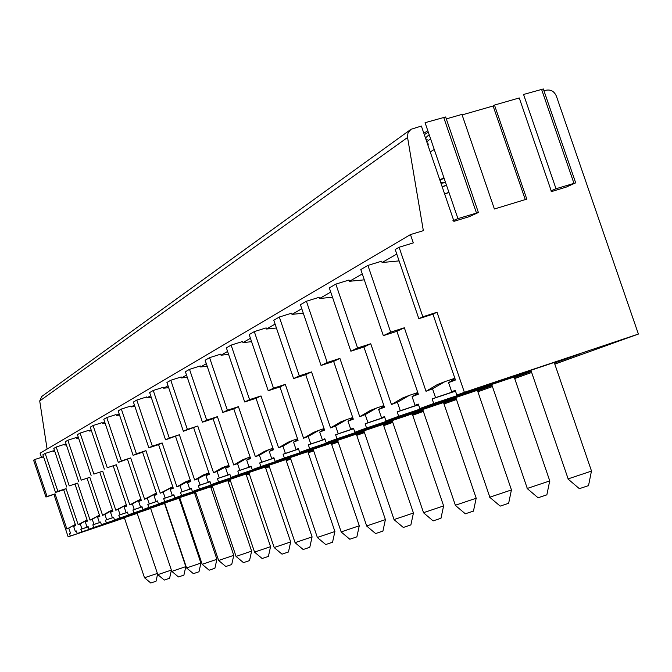 <?xml version="1.0" encoding="UTF-8"?>
<svg xmlns="http://www.w3.org/2000/svg" width="672" height="672" viewBox="0 0 672 672"><rect width="100%" height="100%" fill="white"/><g stroke="black" fill="none" stroke-linecap="round" stroke-linejoin="round"><path stroke-width="1.01" d="M446.3 118.894L461.933 114.408L494.39 209L526.806 199.114L494.474 105.067L519.263 97.952L551.149 190.621M543.329 88.956L523.564 94.466L556.013 188.74L550.847 190.89L551.485 191.596L566.194 187.11L575.686 182.851L543.43 89.25M453.625 220.214L421.369 126.05L410.97 129.31L408.038 132.77L407.442 136.802L423.343 230.664L410.466 234.587L413.314 242.894L399.092 247.254L422.839 316.772L437.01 312.245L464.377 392.305L638.4 334.06L556.382 96.13C554.266 91.392 550.897 89.41 546.286 90.199L543.984 90.863M445.645 116.978L425.065 122.69L457.926 218.618L452.886 220.744L454.003 221.315L469.216 216.678L478.405 212.503L445.746 117.272M462.101 114.904L493.105 106L494.474 105.067M426.602 141.322L427.442 141.044M423.83 133.232L427.812 130.721M427.795 144.808L428.224 144.673M442.126 186.64L446.485 185.203M444.679 194.09L448.972 192.478M444.62 193.922L448.913 192.301M442.193 186.824L446.544 185.388M424.326 134.66L428.308 132.157M429.173 134.677L425.452 137.945M425.788 138.953L427.182 139.289M426.812 141.926L430.542 138.684M427.148 142.918L428.114 143.195M434.238 149.461L430.231 151.897M439.841 179.978L443.89 177.643M440.983 183.313L445.578 182.566M444.007 177.979L440.034 180.516M440.807 182.784L445.469 182.246M410.113 129.931L41.756 396.463L39.724 400.966L47.09 449.072M410.466 234.587L40.11 453.188L41.504 457.346M124.404 517.91L68.158 536.844L53.928 494.399L45.948 497.028L33.6 460.177L34.692 459.539L47.074 496.49L55.07 493.853L66.864 529.024L75.331 524.555M390.667 332.153L383.326 335.664L396.9 331.321L404.351 327.776L390.667 332.153L367.912 265.415L381.629 261.198L382.082 262.525L396.766 254.075M357.58 347.978L350.86 351.196L363.922 346.996L370.751 343.753L357.58 347.978L335.832 284.105L349.037 280.022L349.465 281.291L362.284 273.924M327.23 362.494L321.048 365.45L333.64 361.393L339.914 358.411L327.23 362.494L306.407 301.249L319.133 297.293L319.544 298.519L330.742 292.076M299.292 375.858L293.588 378.588L305.735 374.665L311.531 371.91L299.292 375.858L279.317 317.024L291.589 313.202L291.992 314.37L301.778 308.742M273.487 388.206L268.212 390.726L279.947 386.929L285.306 384.376L273.487 388.206L254.302 331.607L266.154 327.894L266.532 329.02L275.1 324.097M249.581 399.638L244.684 401.982L256.04 398.294L261.013 395.934L249.581 399.638L231.118 345.114L242.575 341.51L242.945 342.602L250.438 338.285M227.371 410.256L222.81 412.44L233.806 408.87L238.442 406.669L227.371 410.256L209.58 357.655L220.676 354.161L221.029 355.211L227.573 351.448M206.682 420.151L202.432 422.184L213.091 418.723L217.409 416.665L206.682 420.151L189.512 369.348L200.264 365.946L200.609 366.962L206.321 363.678M187.362 429.391L183.389 431.29L197.77 426.006L187.362 429.391L170.78 380.26L181.205 376.958L181.541 377.941L186.514 375.077M169.285 438.035L165.556 439.824L179.39 434.742L169.285 438.035L153.25 390.474L163.372 387.265L163.691 388.214L168.008 385.72M152.326 446.149L148.831 447.821L158.592 444.637L162.145 442.94L152.326 446.149L136.802 400.058L146.639 396.925L146.95 397.849L150.688 395.699M136.399 453.768L133.106 455.339L142.598 452.239L145.942 450.652L136.399 453.768L121.346 409.055L130.906 406.014L131.208 406.904L134.425 405.048M121.397 460.942L118.297 462.428L130.687 457.901L121.397 460.942L106.798 417.539L116.105 414.565L116.39 415.43L119.137 413.851M107.251 467.712L116.298 464.747L107.251 467.712L93.072 425.527L102.136 422.629L102.413 423.469L104.748 422.134M93.887 474.104L102.698 471.206L93.887 474.104L80.102 433.087L88.939 430.256L89.208 431.071L91.157 429.954M81.236 480.152L89.83 477.33L81.236 480.152L67.838 440.236L76.448 437.464L76.717 438.262L78.322 437.338M69.25 485.881L77.641 483.126L69.25 485.881L56.213 447.006L64.613 444.301L64.873 445.082L66.175 444.335M76.39 531.014L75.314 531.367L73.651 526.42L75.692 525.638L63.664 489.77L66.066 488.628L57.876 491.324L45.175 453.432L53.382 450.794L53.634 451.55L54.65 450.962M34.692 459.539L42.706 456.96L42.949 457.699L43.722 457.254M45.175 453.432L42.882 454.768L55.516 492.45L63.664 489.77M56.213 447.006L53.794 448.409L66.763 487.074M67.838 440.236L65.293 441.714L78.616 481.404M80.102 433.087L77.423 434.65L91.115 475.423M93.072 425.527L90.233 427.182L104.32 469.106M106.798 417.539L103.79 419.286L118.297 462.428M121.346 409.055L118.154 410.92L133.106 455.339M136.802 400.058L133.409 402.032L148.831 447.821M153.25 390.474L149.638 392.582L165.556 439.824M170.78 380.26L166.925 382.502L183.389 431.29M189.512 369.348L185.396 371.75L202.432 422.184M209.58 357.655L205.162 360.234L222.81 412.44M231.118 345.114L226.372 347.878L244.684 401.982M254.302 331.607L249.186 334.589L268.212 390.726M279.317 317.024L273.79 320.25L293.588 378.588M306.407 301.249L300.418 304.735L321.048 365.45M335.832 284.105L329.314 287.902L350.86 351.196M399.092 247.254L395.212 249.514L418.832 318.688L422.839 316.772M367.912 265.415L360.797 269.564L383.326 335.664M75.298 524.462L66.864 529.024M42.949 457.699L43.831 457.59M157.416 573.426L144.505 577.752L124.328 517.684M155.921 581.28L150.872 583.002M47.074 496.49L45.948 497.028M57.876 491.324L55.516 492.45M53.928 494.399L55.07 493.853M437.01 312.245L432.953 314.177L418.832 318.688M68.158 536.844L70.291 536.071L69.443 533.551L70.484 533.165L68.838 528.268M75.314 531.367L76.381 530.972L77.238 533.534L81.707 531.905L80.842 529.318L81.925 528.914L80.245 523.891L87.074 519.985M66.066 488.628L78.162 524.689L80.245 523.891M88.15 526.646L87.016 527.024L88.133 526.613L89.015 529.234L93.719 527.52L92.837 524.866L93.979 524.446L92.249 519.288L99.448 515.172M87.016 527.024L85.31 521.942L87.452 521.128L75.113 484.327M77.641 483.126L90.056 520.128L92.249 519.288M100.531 522.06L99.338 522.455L100.514 522.018L101.422 524.714L106.386 522.9L105.47 520.178L106.68 519.733L104.899 514.433L112.493 510.09L109.838 511.115L102.589 515.323L104.899 514.433M99.338 522.455L97.591 517.238L99.851 516.373L87.167 478.598M89.83 477.33L102.589 515.323M113.593 517.213L112.333 517.633L113.576 517.171L114.509 519.935L119.75 518.028L118.81 515.231L120.086 514.752L118.255 509.309L126.294 504.764M112.333 517.633L110.536 512.274L112.921 511.358L99.884 472.55M102.698 471.206L115.819 510.25L118.255 509.309M127.386 512.089L126.059 512.534L127.378 512.047L128.335 514.895L133.871 512.87L132.905 509.998L134.257 509.494L132.376 503.899L140.902 499.136M126.059 512.534L124.211 507.032L126.731 506.058L113.316 466.158M116.298 464.747L129.797 504.89L132.376 503.899M141.985 506.68L140.582 507.15L141.968 506.629L142.96 509.561L148.823 507.419L147.832 504.454L149.26 503.924L147.319 498.162L156.383 493.172M140.582 507.15L138.676 501.48L141.347 500.455L127.529 459.404M130.687 457.901L144.589 499.212L147.319 498.162M157.458 500.942L155.963 501.438L157.441 500.892L158.458 503.908L164.682 501.631L163.657 498.582L165.169 498.019L163.17 492.089L172.813 486.839M155.963 501.438L153.997 495.6L156.836 494.516L142.598 452.239M145.942 450.652L160.272 493.198L163.17 492.089M173.88 494.852L172.292 495.382L173.855 494.794L174.905 497.902L181.524 495.491L180.466 492.349L182.078 491.744L180.012 485.629L190.294 480.102M172.292 495.382L170.268 489.367L173.275 488.208L158.592 444.637M162.145 442.94L176.929 486.805L180.012 485.629M191.344 488.376L189.655 488.939L191.318 488.317L192.402 491.526L199.45 488.947L198.358 485.705L200.071 485.066L197.946 478.75L208.925 472.928M189.655 488.939L187.564 482.731L190.764 481.505L175.602 436.548M179.39 434.742L194.662 480.01L197.946 478.75M209.95 481.471L208.152 482.068L209.924 481.412L211.042 484.722L218.568 481.975L217.434 478.624L219.274 477.943L217.064 471.416L228.816 465.259M208.152 482.068L205.985 475.667L209.404 474.356L193.729 427.921M197.77 426.006L213.562 472.76L217.064 471.416M229.816 474.104L227.892 474.743L229.79 474.037L230.95 477.456L238.997 474.524L237.821 471.055L239.786 470.333L237.502 463.579L247.111 458.069L250.11 457.061M227.892 474.743L225.658 468.124L229.312 466.721L213.091 418.723M217.409 416.665L233.755 465.016L237.502 463.579M251.076 466.217L249.018 466.906L251.059 466.15L252.252 469.686L260.879 466.544L259.661 462.958L261.769 462.168L259.4 455.179L269.329 449.484L272.958 448.266M249.018 466.906L246.7 460.051L250.614 458.548L233.806 408.87M238.442 406.669L255.377 456.725L259.4 455.179M273.89 457.758L271.673 458.497L273.865 457.682L275.108 461.353L284.374 457.976L283.105 454.255L285.373 453.407L282.92 446.158L293.194 440.261L297.536 438.799M271.673 458.497L269.27 451.399L273.479 449.786L256.04 398.294M261.013 395.934L278.594 447.821L282.92 446.158M298.418 448.661L296.033 449.45L298.393 448.577L299.678 452.39L309.666 448.745L308.356 444.881L310.792 443.974L308.238 436.447L318.889 430.332L324.055 428.593M296.033 449.45L293.538 442.092L298.066 440.353L279.947 386.929M285.306 384.376L303.576 438.236L308.238 436.447M324.87 438.85L322.3 439.706L324.845 438.766L326.18 442.722L336.974 438.782L335.605 434.767L338.251 433.784L335.588 425.964L346.643 419.605L352.733 417.556M322.3 439.706L319.704 432.054L324.593 430.181L305.735 374.665M311.531 371.91L330.548 427.896L335.588 425.964M353.48 428.24L350.7 429.164L353.447 428.148L354.85 432.264L366.542 427.997L365.123 423.814L367.987 422.747L365.215 414.599L376.69 407.996L383.872 405.586M350.7 429.164L347.987 421.21L353.287 419.177L333.64 361.393M339.914 358.411L359.747 416.699L365.215 414.599M384.527 416.732L381.503 417.732L384.493 416.623L385.955 420.916L398.672 416.279L397.186 411.911L400.302 410.76L397.404 402.251L409.357 395.371L417.782 392.54M381.503 417.732L378.672 409.441L384.434 407.232L363.922 346.996M370.751 343.753L391.457 404.536L397.404 402.251M418.337 404.2L415.027 405.292L418.295 404.082L419.824 408.559L433.709 403.494L432.146 398.933L435.557 397.673L432.524 388.786L444.982 381.604L454.86 378.294M415.027 405.292L412.079 396.631L418.354 394.22L396.9 331.321M404.351 327.776L426.023 391.28L432.524 388.786M455.288 390.499L451.668 391.692L455.238 390.365L456.842 395.06L464.377 392.305M451.668 391.692L448.568 382.628L455.448 379.999L432.953 314.177M70.484 533.165L69.443 533.551M73.651 526.42L75.575 525.286M77.238 533.534L137.214 513.349M433.709 403.494L531.115 370.877M554.442 363.056L580.054 353.816L456.842 395.06M179.39 499.136L180.121 498.876M194.746 493.618L195.938 493.181M210.966 487.78L212.688 487.158M228.144 481.606L230.454 480.774M246.347 475.054L249.312 473.987M265.692 468.098L269.388 466.771M286.264 460.698L290.791 459.077M308.204 452.81L313.664 450.845M331.649 444.377L338.167 442.033M356.756 435.347L364.468 432.575M383.704 425.662L392.784 422.394M412.709 415.229L423.36 411.398M444.016 403.973L456.456 399.496M477.901 391.784L492.425 386.56M514.702 378.546L531.653 372.456M554.812 364.123L638.4 334.06M70.291 536.071L124.387 517.86M81.707 531.905L137.172 513.24M89.015 529.234L150.671 508.494M93.719 527.52L150.629 508.368M101.422 524.714L164.85 503.37M106.386 522.9L164.808 503.244M179.147 498.422L179.886 498.17M114.509 519.935L179.81 497.969M119.75 518.028L179.768 497.834M194.494 492.887L195.703 492.475M128.335 514.895L195.628 492.257M133.871 512.87L195.586 492.122M210.714 487.032L212.453 486.444M142.96 509.561L212.369 486.217M148.823 507.419L212.318 486.066M227.884 480.833L230.21 480.052M158.458 503.908L230.126 479.808M164.682 501.631L230.068 479.657M246.086 474.272L249.068 473.264M174.905 497.902L248.984 473.004M181.524 495.491L248.926 472.836M265.415 467.292L269.136 466.032M192.402 491.526L269.052 465.763M199.45 488.947L268.985 465.587M285.986 459.875L290.531 458.304M211.042 484.722L290.447 458.044M218.568 481.975L290.38 457.859M307.919 451.962L313.396 450.055M230.95 477.456L313.312 449.803M238.997 474.524L313.244 449.593M331.355 443.512L337.89 441.218M252.252 469.686L337.806 440.966M260.879 466.544L337.73 440.748M356.454 434.456L364.182 431.726M275.108 461.353L364.098 431.483M284.374 457.976L364.014 431.248M383.393 424.738L392.482 421.512M299.678 452.39L392.406 421.277M309.666 448.745L392.314 421.016M412.39 414.288L423.041 410.483M326.18 442.722L422.965 410.256M336.974 438.782L422.873 409.979M443.68 402.998L456.137 398.538M354.85 432.264L456.061 398.328M366.542 427.997L455.96 398.026M477.557 390.785L492.089 385.56M385.955 420.916L492.022 385.375M398.672 416.279L491.904 385.039M514.349 377.521L531.292 371.414M419.824 408.559L531.233 371.246M432.146 398.933L455.507 391.138M435.557 397.673L455.448 390.978M454.524 378.991L454.339 378.462M448.568 382.628L455.003 378.697M444.982 381.604L437.464 384.51L426.023 391.28M382.082 262.525L399.101 260.896M591.528 471.08L567.932 478.951M588.529 485.612L579.365 488.67L568.176 479.161M80.842 529.318L88.208 526.84M81.925 528.914L88.2 526.798M85.31 521.942L87.335 520.758M87.049 519.918L78.162 524.689M53.634 451.55L54.802 451.408M171.394 570.074L157.811 574.652L137.113 513.055M169.512 578.273L164.346 580.037M92.837 524.866L100.598 522.262M93.979 524.446L100.582 522.22M97.591 517.238L99.716 515.987M99.431 515.138L90.056 520.128M64.873 445.082L66.36 444.906M185.808 566.622L171.822 571.385L150.562 508.175M164.539 503.471L185.816 566.656L183.901 575.114L178.525 576.92M105.47 520.178L113.66 517.423M106.68 519.733L113.652 517.381M110.536 512.274L112.787 510.947M76.717 438.262L78.565 438.043M200.936 563.06L186.581 567.949L164.741 503.042M198.988 571.763L193.469 573.628M118.81 515.231L127.47 512.324M120.086 514.752L127.453 512.274M124.211 507.032L126.588 505.63M126.067 504.848L115.819 510.25M89.208 431.071L91.451 430.811M216.896 559.306L202.154 564.32M216.88 559.356L214.897 568.268L209.236 570.158M132.905 509.998L142.069 506.923M134.257 509.494L142.052 506.864M138.676 501.48L141.187 499.993M140.398 499.304L129.797 504.89M102.413 423.469L105.092 423.167M233.772 555.332L218.618 560.482M231.722 564.522L225.901 566.488M147.832 504.454L157.542 501.194M149.26 503.924L157.525 501.144M153.997 495.6L156.668 494.021M155.576 493.441L144.589 499.212M116.39 415.43L119.549 415.069M251.63 551.124L236.04 556.424M249.522 560.591L243.55 562.598M163.657 498.582L173.972 495.121M165.169 498.019L173.947 495.062M170.268 489.367L173.099 487.687M171.662 487.225L160.272 493.198M131.208 406.904L134.904 406.484M270.564 546.664L254.52 552.115M268.405 556.416L262.256 558.482M180.466 492.349L191.436 488.662M182.078 491.744L191.419 488.603M187.564 482.731L190.579 480.942M188.765 480.614L185.195 482L176.929 486.805M146.95 397.849L151.242 397.362M290.674 541.926L274.151 547.537M288.456 551.981L282.03 554.165L274.193 547.579M198.358 485.705L210.05 481.782M200.071 485.066L210.025 481.715M205.985 475.667L209.202 473.752M206.959 473.584L203.154 475.054L194.662 480.01M163.691 388.214L168.664 387.66M312.085 536.886L295.033 542.674M309.8 547.26L303.173 549.511L295.092 542.716M217.434 478.624L229.925 474.432M219.274 477.943L229.9 474.356M225.658 468.124L229.093 466.074M226.363 466.082L222.306 467.653L213.562 472.76M181.541 377.941L187.27 377.303M334.908 531.518L317.31 537.474M332.556 542.228L325.718 544.547L317.369 537.533M237.821 471.055L251.202 466.578M239.786 470.333L251.168 466.494M246.7 460.051L250.379 457.85M247.111 458.069L242.768 459.749L233.755 465.016M200.609 366.962L207.194 366.248M359.293 525.773L341.107 531.93M356.874 536.844L349.81 539.238L341.183 531.989M259.661 462.958L274.016 458.144M261.769 462.168L273.991 458.052M269.27 451.399L273.218 449.03M269.329 449.484L264.676 451.282L255.377 456.725M221.029 355.211L228.581 354.404M385.409 519.624L366.601 525.983M382.922 531.09L375.606 533.56L366.685 526.05M283.105 454.255L298.561 449.081M285.373 453.407L298.528 448.98M293.538 442.092L297.788 439.538M293.194 440.261L288.187 442.193L278.594 447.821M242.945 342.602L251.588 341.687M413.448 513.022L393.977 519.59M410.878 524.908L403.309 527.461L394.078 519.674M308.356 444.881L325.021 439.303M414.053 413.725L413.902 413.297M310.792 443.974L324.988 439.194M319.704 432.054L324.29 429.29M318.889 430.332L313.496 432.415L303.576 438.236M266.532 329.02L276.419 327.995M443.629 505.915L423.436 512.711M440.983 518.246L433.138 520.892L423.562 512.812M335.605 434.767L353.648 428.728M444.94 402.578L444.78 402.116M338.251 433.784L353.606 428.61M347.987 421.21L352.951 418.202M346.643 419.605L340.805 421.865L330.548 427.896M291.992 314.37L303.299 313.219M476.204 498.238L455.246 505.285M473.474 511.064L465.326 513.803L455.389 505.403M365.123 423.814L384.712 417.262M478.346 390.524L478.178 390.012M367.987 422.747L384.67 417.136M378.672 409.441L384.065 406.165M376.69 407.996L370.373 410.441L359.747 416.699M319.544 298.519L332.489 297.217M511.468 489.938L489.695 497.238M508.654 503.278L500.195 506.117L489.863 497.381M397.186 411.911L418.538 404.779M400.302 410.76L418.488 404.636M412.079 396.631L417.959 393.053M409.357 395.371L402.469 398.034L391.457 404.536M349.465 281.291L364.3 279.838M549.78 480.917L527.117 488.494M546.865 494.827L538.07 497.767L527.327 488.662M457.926 218.618L478.405 212.503M556.013 188.74L575.686 182.851M525.277 199.584L493.105 106M39.724 400.966L407.534 137.508M443.68 117.356L476.465 212.965M541.556 89.309L573.938 183.28M155.996 581.288L157.626 574.048M150.822 583.036L144.522 577.76M591.637 471.4L554.232 362.46M588.487 485.806L591.368 471.526M568.134 478.842L530.897 370.264M169.588 578.281L171.419 570.15M164.287 580.07L157.836 574.669M178.466 576.954L171.839 571.402M198.979 571.788L200.92 563.111L179.08 498.212M193.402 573.67L186.606 567.966M216.913 559.339L194.426 492.668M209.168 570.2L202.18 564.346M202.171 564.304L179.693 497.616M233.78 555.374L210.638 486.805M231.714 564.556L233.755 555.391M225.826 566.53L218.652 560.507M218.635 560.465L195.502 491.887M251.647 551.174L227.8 480.589M249.522 560.616L251.605 551.2M243.466 562.649L236.082 556.45M236.065 556.408L212.243 485.822M270.581 546.722L245.994 474.012M268.397 556.45L270.539 546.748M262.164 558.533L254.562 552.149M254.545 552.098L229.984 479.396M290.699 541.993L265.322 467.015M288.448 552.014L290.648 542.027M274.184 547.52L248.833 472.559M312.11 536.962L285.886 459.581M309.792 547.302L312.052 536.995M295.075 542.64L268.884 465.293M334.933 531.602L307.81 451.643M332.548 542.279L334.866 531.636M317.352 537.449L290.27 457.54M359.327 525.874L331.237 443.167M356.857 536.911L359.243 525.916M341.166 531.888L313.127 449.249M385.451 519.742L356.328 434.095M382.906 531.157L385.358 519.792M366.668 525.941L337.604 440.378M413.49 513.156L383.258 424.343M410.861 524.983L413.389 513.215M394.052 519.548L363.88 430.844M443.68 506.066L412.247 413.86M440.958 518.347L443.554 506.142M423.528 512.66L392.171 420.588M476.272 498.431L443.528 402.536M473.449 511.174L476.112 498.506M455.356 505.218L422.713 409.508M511.543 490.157L477.389 390.281M508.62 503.412L511.358 490.249M489.829 497.162L455.784 397.513M549.864 481.177L514.156 376.967M546.832 494.987L549.646 481.286M527.285 488.401L491.719 384.485"/></g></svg>
